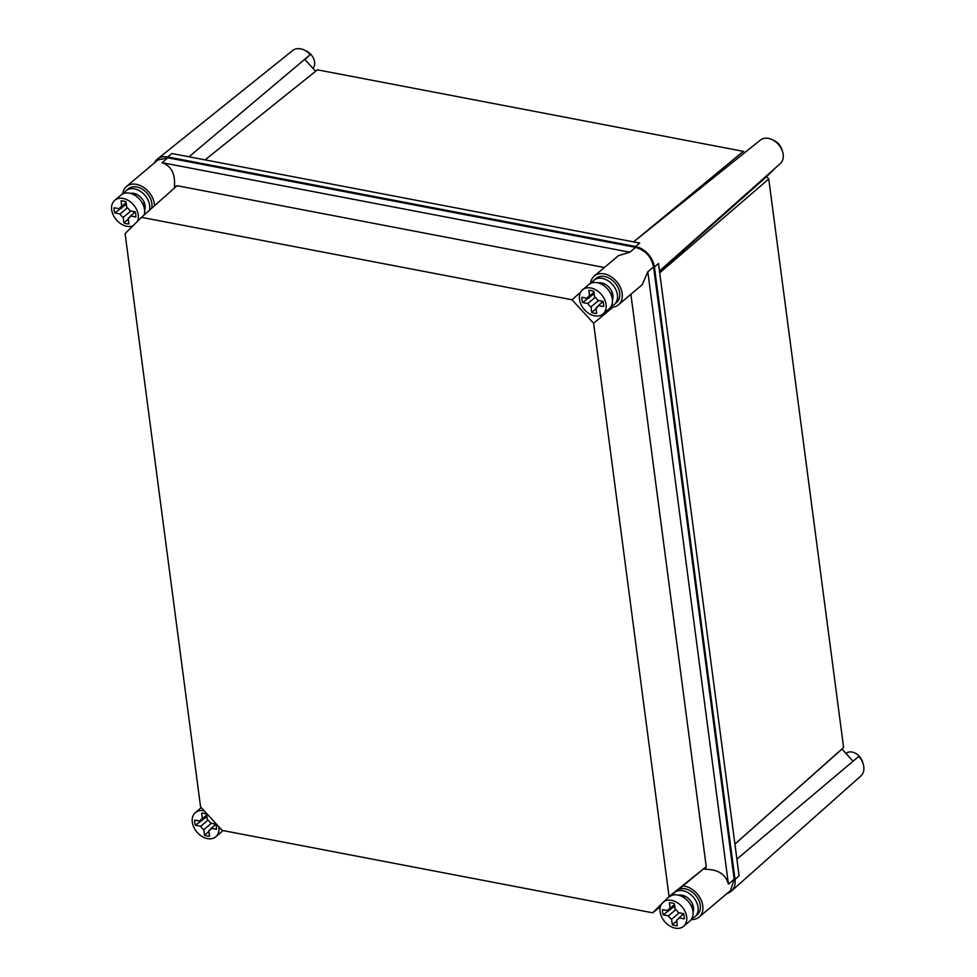 <?xml version="1.0" encoding="UTF-8"?>
<svg xmlns="http://www.w3.org/2000/svg" width="977" height="977" viewBox="0 0 977 977"><rect width="100%" height="100%" fill="white"/><g stroke="black" fill="none" stroke-linecap="round" stroke-linejoin="round"><path stroke-width="1.47" d="M727.132 893.405A19.772 14.24 -130.2 0 0 731.358 891.122A19.772 14.24 -130.2 0 0 735.009 879.373L654.407 267.051A19.772 14.24 -130.2 0 0 635.502 246.485L167.702 156.943A19.772 14.24 -130.2 0 0 157.431 159.068A19.772 14.24 -130.2 0 0 154.476 162.854M731.358 891.122L860.945 775.897A15.4 11.101 -130.2 0 0 863.79 766.737A15.4 11.101 -130.2 0 0 858.746 756.43L853.08 761.205L841.966 749.115L843.603 747.503L768.752 178.974L766.603 176.629L775.017 168.288L659.463 271.032M735.009 879.373L739.088 875.807L658.474 263.497L654.407 267.051M744.645 152.742L743.363 151.35L633.572 241.893L760.448 140.053A15.4 11.101 -130.2 0 1 768.459 138.392A15.4 11.101 -130.2 0 1 781.515 149.054A15.4 11.101 -130.2 0 1 780.647 163.281L775.017 168.288M635.502 246.485L639.703 243.065L171.915 153.523L167.702 156.943M304.836 59.524L310.332 54.565A15.4 11.101 -130.2 0 0 300.66 48.85A15.4 11.101 -130.2 0 0 292.66 50.511L157.431 159.068M659.548 271.63L766.603 176.629M310.332 54.565L189.013 156.796M315.62 71.26L304.677 59.341M743.363 151.35L317.415 69.819L205.072 159.862M734.912 844.104L841.966 749.115M845.984 753.487L846.131 753.365A11.37 8.195 49.8 0 1 855.852 753.487A11.37 8.195 49.8 0 1 862.911 763.196M843.603 747.503L734.912 844.055M768.752 178.974L659.707 272.852M773.308 140.236A11.37 8.195 49.8 0 1 782.296 150.873M305.508 50.694A11.37 8.195 49.8 0 1 314.606 62.015A11.37 8.195 49.8 0 1 312.945 68.341M154.513 205.744A18.783 13.531 -130.2 0 0 154.366 203.888A18.783 13.531 -130.2 0 0 143.057 187.034A18.783 13.531 -130.2 0 0 126.46 186.522L157.871 159.984L167.824 157.81L635.612 247.352C645.333 250.161 651.317 256.682 653.576 266.892L734.179 879.215L730.527 890.536L699.117 917.085A18.783 13.531 -130.2 0 0 702.768 905.752A18.783 13.531 -130.2 0 0 682.813 885.968L706.237 866.672L630.886 294.297M126.46 186.522A18.783 13.531 -130.2 0 0 122.748 193.873M174.675 187.804A18.783 13.531 -130.2 0 0 174.578 186.815A18.783 13.531 -130.2 0 0 174.431 185.948C175.323 173.662 171.195 165.907 162.06 162.67L629.847 252.225L618.453 255.632L594.26 276.076A18.783 13.531 -130.2 0 0 590.548 283.415M610.637 307.193A18.783 13.531 -130.2 0 0 618.502 304.763A18.783 13.531 -130.2 0 0 622.166 293.442A18.783 13.531 -130.2 0 0 610.845 276.576A18.783 13.531 -130.2 0 0 594.26 276.076M618.502 304.763L642.231 284.71L647.812 271.765L728.427 884.087C725.679 874.378 718.168 869.457 705.858 869.322L705.589 867.271M691.252 919.516A18.783 13.531 -130.2 0 0 699.117 917.085M706.237 866.672L669.074 896.556L652.685 912.811L222.182 830.401L200.566 806.868L125.093 233.601L141.482 217.346L177.032 185.703L604.384 267.515M176.349 186.314L174.431 185.948M705.858 869.322A18.783 13.531 -130.2 0 0 703.892 868.968M691.972 918.331A15.815 11.394 -130.2 0 0 694.952 916.719L697.199 914.814A15.815 11.394 -130.2 0 0 700.277 905.276A15.815 11.394 -130.2 0 0 679.687 889.058L682.813 885.968M652.685 912.811L660.379 906.644M580.57 292.318L571.972 299.744L141.482 217.346M669.074 896.556L593.601 323.277L613.092 307.096M571.972 299.744L593.601 323.277M204.877 816.955A15.815 11.394 -130.2 0 0 205.268 817.847M195.424 825.284L200.676 826.298A6.924 4.983 -130.2 0 0 203.814 829.717L204.547 835.213A12.848 9.257 -130.2 0 0 209.53 836.165L208.797 830.67A6.924 4.983 -130.2 0 0 210.055 829.974A6.924 4.983 -130.2 0 0 211.179 828.301L216.43 829.314A12.848 9.257 -130.2 0 0 216.381 826.762A12.848 9.257 -130.2 0 0 215.746 824.099L210.495 823.086A6.924 4.983 -130.2 0 0 207.356 819.666L206.635 814.171A12.848 9.257 -130.2 0 0 201.641 813.218L202.373 818.714A6.924 4.983 -130.2 0 0 201.115 819.41A6.924 4.983 -130.2 0 0 199.992 821.083L194.741 820.069A12.848 9.257 -130.2 0 0 194.789 822.622A12.848 9.257 -130.2 0 0 195.424 825.284L206.44 816.87A11.858 8.549 49.8 0 1 206.123 815.893M214.329 823.819L214.549 825.467M210.006 829.656L210.983 828.777M210.947 828.862L208.797 830.67M215.844 824.368L211.179 828.301M206.745 815.026L202.373 818.714M206.782 815.331L199.992 821.083M207.991 820.118L200.676 826.298M211.447 823.269L203.814 829.717M204.547 835.213L208.919 831.525M204.254 810.886A15.815 11.394 -130.2 0 0 203.753 810.776A15.815 11.394 -130.2 0 0 195.376 812.608A15.815 11.394 -130.2 0 0 193.825 827.263A15.815 11.394 -130.2 0 0 207.417 838.608A15.815 11.394 -130.2 0 0 215.795 836.776L222.072 831.464A15.815 11.394 -130.2 0 0 222.988 830.56M202.557 820.143L202.251 819.166M215.795 836.776A15.815 11.394 -130.2 0 0 218.799 826.713M201.897 820.704A11.858 8.549 49.8 0 1 201.58 819.727M611.358 306.021A15.815 11.394 -130.2 0 0 614.338 304.397L616.585 302.491A15.815 11.394 -130.2 0 0 619.674 292.966A15.815 11.394 -130.2 0 0 610.149 278.763A15.815 11.394 -130.2 0 0 596.165 278.335L593.931 280.24A15.815 11.394 -130.2 0 0 591.83 282.915M614.338 304.397A15.815 11.394 -130.2 0 0 617.427 294.859A15.815 11.394 -130.2 0 0 607.902 280.668A15.815 11.394 -130.2 0 0 593.931 280.24M592.05 294.175A15.815 11.394 -130.2 0 0 592.453 295.078M598.119 282.903A11.858 8.549 49.8 0 1 599.096 282.756A11.858 8.549 49.8 0 1 604.091 283.709A11.858 8.549 49.8 0 1 612.237 292.575A11.858 8.549 49.8 0 1 612.897 295.249A11.858 8.549 49.8 0 1 612.921 297.79A11.858 8.549 49.8 0 1 612.408 299.817M582.61 302.516L587.861 303.517A6.924 4.983 -130.2 0 0 591 306.937L591.72 312.445A12.848 9.257 -130.2 0 0 596.703 313.397L595.982 307.902A6.924 4.983 -130.2 0 0 597.228 307.205A6.924 4.983 -130.2 0 0 598.364 305.532L603.615 306.534A12.848 9.257 -130.2 0 0 603.566 303.981A12.848 9.257 -130.2 0 0 602.931 301.319L597.68 300.318A6.924 4.983 -130.2 0 0 594.541 296.898L593.808 291.402A12.848 9.257 -130.2 0 0 588.826 290.45L589.546 295.946A6.924 4.983 -130.2 0 0 588.301 296.629A6.924 4.983 -130.2 0 0 587.177 298.303L581.913 297.301A12.848 9.257 -130.2 0 0 581.974 299.854A12.848 9.257 -130.2 0 0 582.61 302.516L593.613 294.101A11.858 8.549 49.8 0 1 593.308 293.124M612.066 297.631L612.921 297.79L612.213 298.388M601.514 301.05L601.722 302.687M602.699 284.881L604.091 283.709M610.723 293.845L612.237 292.575M597.179 306.876L598.168 305.996M598.119 306.082L595.982 307.902M603.017 301.6L598.364 305.532M593.918 292.245L589.546 295.946M593.967 292.563L587.177 298.303M595.164 297.35L587.861 303.517M598.62 300.501L591 306.937M591.72 312.445L596.092 308.744M602.98 313.996L609.257 308.695A15.815 11.394 -130.2 0 0 610.82 294.04A15.815 11.394 -130.2 0 0 597.216 282.695A15.815 11.394 -130.2 0 0 588.838 284.527L582.561 289.839A15.815 11.394 -130.2 0 0 580.997 304.494A15.815 11.394 -130.2 0 0 594.602 315.827A15.815 11.394 -130.2 0 0 602.98 313.996A15.815 11.394 -130.2 0 0 604.531 299.341A15.815 11.394 -130.2 0 0 590.938 288.007A15.815 11.394 -130.2 0 0 582.561 289.839M589.742 297.374L589.436 296.397M589.082 297.936A11.858 8.549 49.8 0 1 588.765 296.959M694.952 916.719A15.815 11.394 -130.2 0 0 698.03 907.181A15.815 11.394 -130.2 0 0 688.516 892.978A15.815 11.394 -130.2 0 0 674.533 892.551A15.815 11.394 -130.2 0 0 672.445 895.225M672.664 906.497A15.815 11.394 -130.2 0 0 673.068 907.401M678.734 895.225A11.858 8.549 49.8 0 1 679.711 895.079A11.858 8.549 49.8 0 1 684.694 896.031A11.858 8.549 49.8 0 1 692.84 904.897A11.858 8.549 49.8 0 1 693.499 907.56A11.858 8.549 49.8 0 1 693.536 910.112A11.858 8.549 49.8 0 1 693.023 912.139M663.212 914.838L668.476 915.84A6.924 4.983 -130.2 0 0 671.614 919.259L672.335 924.755A12.848 9.257 -130.2 0 0 677.317 925.707L676.597 920.212A6.924 4.983 -130.2 0 0 677.843 919.528A6.924 4.983 -130.2 0 0 678.978 917.855L684.23 918.856A12.848 9.257 -130.2 0 0 684.181 916.304A12.848 9.257 -130.2 0 0 683.546 913.642L678.294 912.64A6.924 4.983 -130.2 0 0 675.144 909.221L674.423 903.713A12.848 9.257 -130.2 0 0 669.44 902.76L670.161 908.256A6.924 4.983 -130.2 0 0 668.915 908.952A6.924 4.983 -130.2 0 0 667.779 910.625L662.528 909.624A12.848 9.257 -130.2 0 0 662.577 912.176A12.848 9.257 -130.2 0 0 663.212 914.838L674.228 906.412A11.858 8.549 49.8 0 1 673.922 905.435M692.681 909.941L693.536 910.112L692.827 910.698M682.129 913.373L682.337 915.009M683.314 897.204L684.694 896.031M691.337 906.167L692.84 904.897M677.794 919.198L678.783 918.319M678.734 918.404L676.597 920.212M683.631 913.91L678.978 917.855M674.533 904.568L670.161 908.256M674.582 904.885L667.779 910.625M675.779 909.66L668.476 915.84M679.235 912.811L671.614 919.259M672.335 924.755L676.707 921.067M661.527 904.043A15.815 11.394 -130.2 0 0 662.382 918.319A15.815 11.394 -130.2 0 0 675.217 928.15A15.815 11.394 -130.2 0 0 683.595 926.318L689.872 921.006A15.815 11.394 -130.2 0 0 691.435 906.351A15.815 11.394 -130.2 0 0 677.83 895.017A15.815 11.394 -130.2 0 0 669.453 896.849M670.356 909.685L670.039 908.72M683.595 926.318A15.815 11.394 -130.2 0 0 685.146 911.663A15.815 11.394 -130.2 0 0 671.553 900.33A15.815 11.394 -130.2 0 0 664.128 901.466M669.697 910.246A11.858 8.549 49.8 0 1 669.379 909.269M151.63 208.309A15.815 11.394 -130.2 0 0 151.875 203.411A15.815 11.394 -130.2 0 0 142.349 189.22A15.815 11.394 -130.2 0 0 128.378 188.793L126.131 190.686A15.815 11.394 -130.2 0 0 124.03 193.361M149.347 210.336A15.815 11.394 -130.2 0 0 149.628 205.317A15.815 11.394 -130.2 0 0 140.102 191.113A15.815 11.394 -130.2 0 0 126.131 190.686M124.262 204.633A15.815 11.394 -130.2 0 0 124.665 205.536M130.32 193.361A11.858 8.549 49.8 0 1 131.309 193.214A11.858 8.549 49.8 0 1 136.291 194.167A11.858 8.549 49.8 0 1 144.437 203.033A11.858 8.549 49.8 0 1 145.097 205.695A11.858 8.549 49.8 0 1 145.121 208.248A11.858 8.549 49.8 0 1 144.62 210.275M114.81 212.974L120.061 213.975A6.924 4.983 -130.2 0 0 123.2 217.395L123.932 222.89A12.848 9.257 -130.2 0 0 128.915 223.855L128.195 218.347A6.924 4.983 -130.2 0 0 129.44 217.663A6.924 4.983 -130.2 0 0 130.564 215.99L135.827 216.992A12.848 9.257 -130.2 0 0 135.766 214.439A12.848 9.257 -130.2 0 0 135.131 211.777L129.88 210.776A6.924 4.983 -130.2 0 0 126.741 207.356L126.021 201.848A12.848 9.257 -130.2 0 0 121.038 200.896L121.759 206.403A6.924 4.983 -130.2 0 0 120.501 207.087A6.924 4.983 -130.2 0 0 119.377 208.76L114.126 207.759A12.848 9.257 -130.2 0 0 114.175 210.311A12.848 9.257 -130.2 0 0 114.81 212.974L125.825 204.547A11.858 8.549 49.8 0 1 125.508 203.582M144.266 208.089L145.121 208.248L144.425 208.834M133.715 211.508L133.934 213.145M134.899 195.339L136.291 194.167M142.935 204.303L144.437 203.033M129.391 217.334L130.368 216.454M130.332 216.54L128.195 218.347M135.229 212.058L130.564 215.99M126.131 202.703L121.759 206.403M126.167 203.021L119.377 208.76M127.376 207.796L120.061 213.975M130.833 210.947L123.2 217.395M123.932 222.89L128.305 219.202M144.181 214.94A15.815 11.394 -130.2 0 0 129.428 193.153A15.815 11.394 -130.2 0 0 121.05 194.985L114.761 200.297A15.815 11.394 -130.2 0 0 113.21 214.952A15.815 11.394 -130.2 0 0 126.802 226.285A15.815 11.394 -130.2 0 0 132.945 225.809M121.942 207.832L121.636 206.855M137.513 221.266A15.815 11.394 -130.2 0 0 123.139 198.465A15.815 11.394 -130.2 0 0 114.761 200.297M121.282 208.382A11.858 8.549 49.8 0 1 120.977 207.417M736.89 859.101L853.08 761.205M167.824 157.81L162.06 162.67M635.612 247.352L629.847 252.225M653.576 266.892L647.812 271.765M734.179 879.215L728.427 884.087M201.262 807.637L195.376 812.608"/></g></svg>

